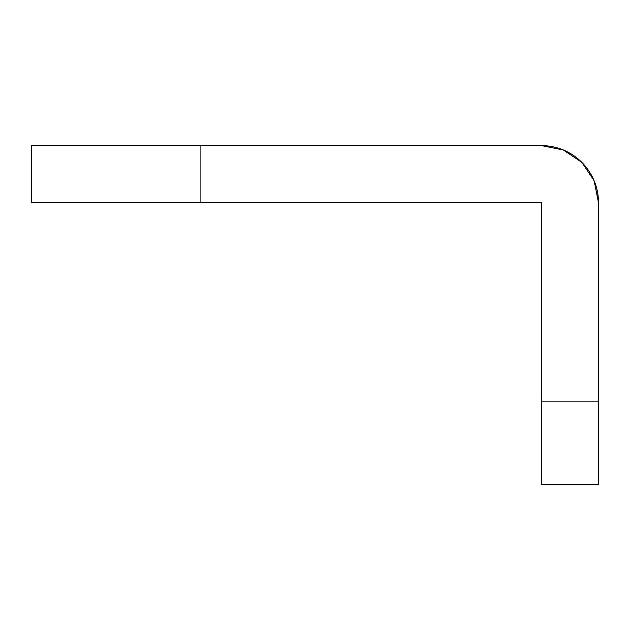 <?xml version="1.0" encoding="UTF-8"?>
<svg xmlns="http://www.w3.org/2000/svg" width="630" height="630" viewBox="0 0 630 630"><rect width="100%" height="100%" fill="white"/><g stroke="black" fill="none" stroke-linecap="round" stroke-linejoin="round"><path stroke-width="0.94" d="M200.883 202.671L31.5 202.671L31.5 145.617L541.446 145.617L563.275 149.956L581.789 162.327L594.153 180.834L598.5 202.671L598.5 401.145L541.446 401.145L541.446 202.671L31.5 202.671L200.883 202.671L200.883 145.617L200.883 202.671L541.446 202.671L541.446 484.383L598.5 484.383L598.5 401.145L541.446 401.145L541.446 484.383M200.883 145.617L541.446 145.617A57.054 57.054 0 0 1 598.5 202.671L598.5 484.383"/></g></svg>
